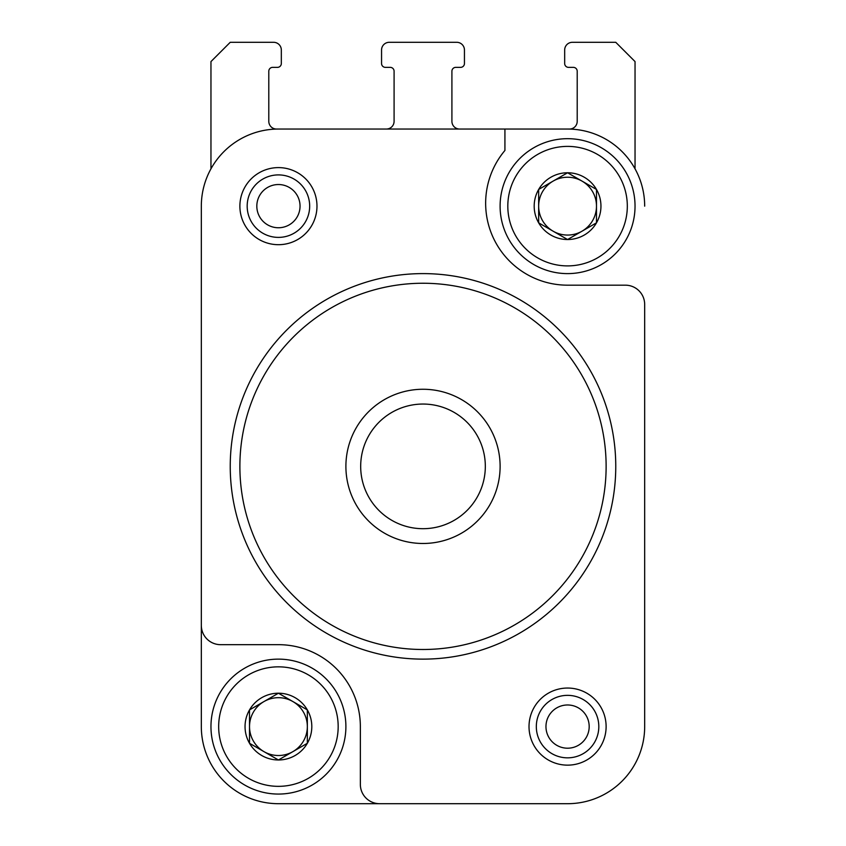 <?xml version="1.0" encoding="UTF-8"?>
<svg xmlns="http://www.w3.org/2000/svg" width="846" height="846" viewBox="0 0 846 846"><rect width="100%" height="100%" fill="white"/><g stroke="black" fill="none" stroke-linecap="round" stroke-linejoin="round"><path stroke-width="1.27" d="M307.341 743.285L278.429 759.983L249.517 743.285L249.517 709.9L278.429 693.212L307.341 709.9L307.341 743.285A33.385 33.385 0 0 1 249.517 743.285A33.385 33.385 0 0 1 278.429 693.212A33.385 33.385 0 0 1 307.341 743.285L307.341 726.598A28.912 28.912 0 0 1 292.885 751.639L307.341 743.285M596.483 222.836L567.571 239.534L538.659 222.836L538.659 189.451L567.571 172.764L596.483 189.451L596.483 222.836A33.385 33.385 0 0 1 538.659 222.836A33.385 33.385 0 0 1 567.571 172.764A33.385 33.385 0 0 1 596.483 222.836L596.483 206.149A28.912 28.912 0 0 1 582.027 231.191L596.483 222.836M201.327 649.495L201.327 360.354M379.632 803.7L278.429 803.7A77.102 77.102 0 0 1 201.327 726.598L201.327 625.395A19.278 19.278 0 0 0 220.605 644.673L278.429 644.673A81.925 81.925 0 0 1 360.354 726.598L360.354 784.422A19.278 19.278 0 0 0 379.632 803.7L567.571 803.7A77.102 77.102 0 0 0 644.673 726.598L644.673 304.454A19.278 19.278 0 0 0 625.395 285.176L567.571 285.176A81.925 81.925 0 0 1 504.925 150.461L504.925 129.047L276.505 129.047A7.709 7.709 0 0 1 268.795 121.327L268.795 71.212A3.86 3.86 0 0 1 272.645 67.363L277.467 67.363A3.86 3.86 0 0 0 281.327 63.503L281.327 50.009A7.709 7.709 0 0 0 273.607 42.3L230.239 42.3L210.961 61.578L210.961 168.396A9.634 9.634 0 0 1 211.151 168.481M278.429 129.047A77.102 77.102 0 0 0 201.327 206.149L201.327 625.395M644.673 304.454L644.673 572.393M644.673 206.149A77.102 77.102 0 0 0 567.571 129.047L504.925 129.047M634.849 168.481A9.634 9.634 0 0 1 635.039 168.396L635.039 61.578L615.761 42.3L572.393 42.3A7.709 7.709 0 0 0 564.673 50.009L564.673 63.503A3.86 3.86 0 0 0 568.533 67.363L573.355 67.363A3.86 3.86 0 0 1 577.205 71.212L577.205 121.327A7.709 7.709 0 0 1 569.495 129.047L567.571 129.047M529.014 726.598A38.556 38.556 0 0 1 586.849 693.212A38.556 38.556 0 0 1 586.849 759.983A38.556 38.556 0 0 1 529.014 726.598M239.883 206.149A38.556 38.556 0 0 1 297.707 172.764A38.556 38.556 0 0 1 297.707 239.534A38.556 38.556 0 0 1 239.883 206.149M386.379 129.047A7.709 7.709 0 0 0 394.088 121.327L394.088 71.212A3.86 3.86 0 0 0 390.228 67.363L385.416 67.363A3.86 3.86 0 0 1 381.557 63.503L381.557 50.009A7.709 7.709 0 0 1 389.266 42.3L456.734 42.3A7.709 7.709 0 0 1 464.443 50.009L464.443 63.503A3.86 3.86 0 0 1 460.584 67.363L455.772 67.363A3.86 3.86 0 0 0 451.912 71.212L451.912 121.327A7.709 7.709 0 0 0 459.621 129.047M201.327 206.149L201.327 283.251M278.429 803.7L384.444 803.7M461.556 803.7L567.571 803.7M644.673 726.598L644.673 649.495M239.883 466.368A183.117 183.117 0 0 1 514.558 307.785A183.117 183.117 0 0 1 514.558 624.961A183.117 183.117 0 0 1 239.883 466.368M230.239 466.368A192.761 192.761 0 0 1 519.381 299.431A192.761 192.761 0 0 1 519.381 633.305A192.761 192.761 0 0 1 230.239 466.368M247.18 206.149A31.249 31.249 0 0 1 294.048 179.088A31.249 31.249 0 0 1 294.048 233.21A31.249 31.249 0 0 1 247.18 206.149M536.322 726.598A31.249 31.249 0 0 1 583.19 699.536A31.249 31.249 0 0 1 583.19 753.659A31.249 31.249 0 0 1 536.322 726.598M507.812 206.149A59.759 59.759 0 0 1 597.445 154.395A59.759 59.759 0 0 1 597.445 257.893A59.759 59.759 0 0 1 507.812 206.149M500.102 206.149A67.469 67.469 0 0 1 601.305 147.722A67.469 67.469 0 0 1 601.305 264.576A67.469 67.469 0 0 1 500.102 206.149M218.67 726.598A59.759 59.759 0 0 1 308.304 674.844A59.759 59.759 0 0 1 308.304 778.341A59.759 59.759 0 0 1 218.67 726.598M210.961 726.598A67.469 67.469 0 0 1 312.163 668.171A67.469 67.469 0 0 1 312.163 785.025A67.469 67.469 0 0 1 210.961 726.598M582.027 231.191A28.912 28.912 0 0 1 553.115 231.191L567.571 239.534L582.027 231.191M553.115 231.191A28.912 28.912 0 0 1 538.659 206.149L538.659 222.836L553.115 231.191M538.659 206.149A28.912 28.912 0 0 1 553.115 181.107L538.659 189.451L538.659 206.149M567.571 172.764L553.115 181.107A28.912 28.912 0 0 1 582.027 181.107L567.571 172.764M582.027 181.107A28.912 28.912 0 0 1 596.483 206.149L596.483 189.451L582.027 181.107M292.885 751.639A28.912 28.912 0 0 1 263.973 751.639L278.429 759.983L292.885 751.639M263.973 751.639A28.912 28.912 0 0 1 249.517 726.598L249.517 743.285L263.973 751.639M249.517 726.598A28.912 28.912 0 0 1 263.973 701.556L249.517 709.9L249.517 726.598M278.429 693.212L263.973 701.556A28.912 28.912 0 0 1 292.885 701.556L278.429 693.212M292.885 701.556A28.912 28.912 0 0 1 307.341 726.598L307.341 709.9L292.885 701.556M360.682 466.368A62.318 62.318 0 0 1 454.165 412.404A62.318 62.318 0 0 1 454.165 520.343A62.318 62.318 0 0 1 360.682 466.368M345.898 466.368A77.102 77.102 0 0 1 461.556 399.598A77.102 77.102 0 0 1 461.556 533.149A77.102 77.102 0 0 1 345.898 466.368M256.824 206.149A21.605 21.605 0 0 1 289.237 187.431A21.605 21.605 0 0 1 289.237 224.856A21.605 21.605 0 0 1 256.824 206.149M545.966 726.598A21.605 21.605 0 0 1 578.378 707.88A21.605 21.605 0 0 1 578.378 745.305A21.605 21.605 0 0 1 545.966 726.598"/></g></svg>
